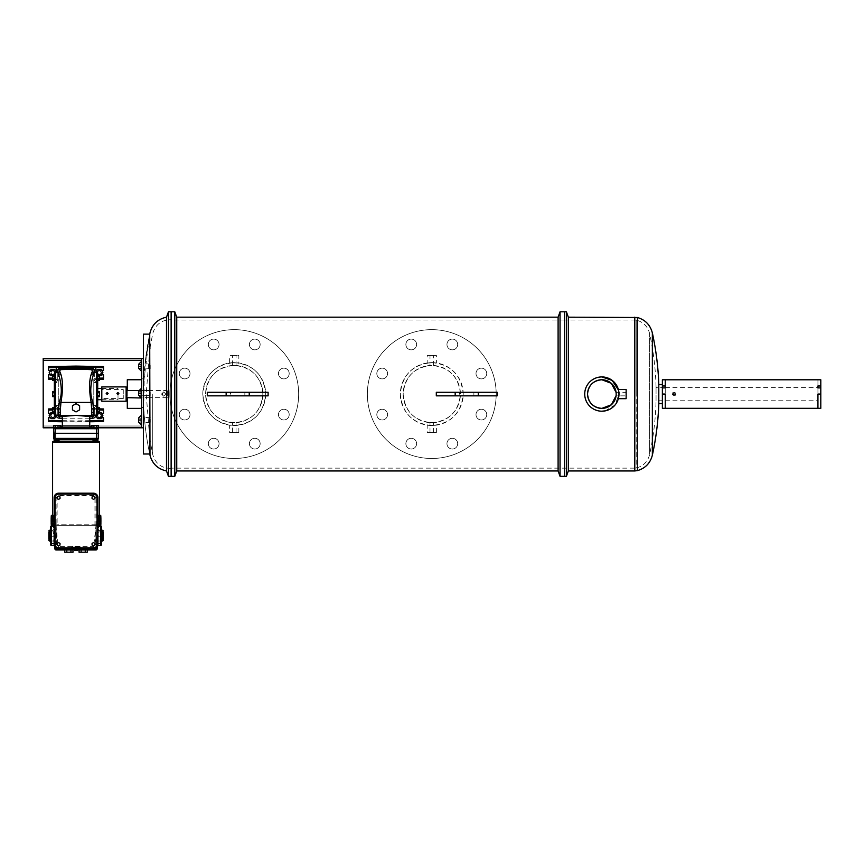 <?xml version="1.0" encoding="UTF-8"?>
<svg xmlns="http://www.w3.org/2000/svg" width="864" height="864" viewBox="0 0 864 864"><rect width="100%" height="100%" fill="white"/><g stroke="black" fill="none" stroke-linecap="round" stroke-linejoin="round"><path stroke-width="0.65" stroke-dasharray="4.32 3.24" d="M171.126 319.993L171.126 394.06L171.126 319.993L564.602 319.993L564.602 468.137L564.602 311.807L564.602 394.06L564.602 319.993L564.602 394.06L564.602 319.993L634.792 319.993L634.792 394.06L634.792 319.993L636.725 320.231L636.725 394.06L636.725 320.231C643.529 322.229 647.816 326.657 649.598 333.515L649.598 394.06L649.598 333.515C653.465 351.259 655.625 369.209 656.057 387.364L656.057 394.06L656.057 387.364L662.375 387.364L662.375 403.585M626.141 389.459L626.141 395.852L616.054 395.852L616.172 394.06C616.043 391.759 616.043 391.759 616.172 394.06C616.043 391.759 616.043 391.759 616.172 394.06L616.162 393.466M616.14 393.131L616.054 392.278L626.141 392.278L626.141 398.671M564.602 394.06L564.602 476.323L564.602 394.06M566.395 311.807L566.395 476.323M568.339 317.174L568.339 470.956M605.2 410.864L615.092 404.935L618.991 394.06L618.797 391.5M601.852 376.931C591.44 377.946 585.738 383.659 584.723 394.06C585.738 404.471 591.44 410.184 601.852 411.199M658.8 384.545L658.8 403.585M662.375 384.545L662.375 400.766L656.057 400.766L656.057 394.06L656.057 400.766C655.625 418.921 653.465 436.871 649.598 454.604L649.598 394.06L649.598 454.604C647.816 461.473 643.529 465.901 636.725 467.899L636.725 394.06L636.725 467.899L634.792 468.137L634.792 394.06L634.792 470.956M618.678 390.841L618.559 390.236M618.894 395.852L618.354 389.459M626.141 395.852L626.141 392.278M616.172 394.06C616.043 396.371 616.043 396.371 616.172 394.06C616.043 396.371 616.043 396.371 616.172 394.06L616.162 394.384M817.938 379.793L817.938 394.06L817.938 379.793L820.8 379.793L820.8 408.326L817.938 408.326L817.938 394.06L820.8 394.06M665.248 379.793L665.248 394.06L665.248 379.793L662.386 379.793L662.386 408.326L665.248 408.326L665.248 394.06L662.386 394.06M673.348 394.06L674.006 393.401L674.665 394.06L674.006 394.729A0.659 0.659 0 0 1 673.348 394.06A0.659 0.659 0 0 1 674.006 393.401A0.659 0.659 0 0 1 674.665 394.06A0.659 0.659 0 0 1 674.006 394.729L673.348 394.06M675.799 394.06L674.006 395.852L672.214 394.06L674.006 392.278A1.793 1.793 0 0 1 675.799 394.06A1.793 1.793 0 0 1 674.006 395.852A1.793 1.793 0 0 1 672.214 394.06A1.793 1.793 0 0 1 674.006 392.278L675.799 394.06M817.938 394.06L817.938 408.326M665.248 394.06L665.248 408.326M405.875 443.653A5.368 5.368 0 0 1 411.242 438.286A5.368 5.368 0 0 1 416.61 443.653A5.368 5.368 0 0 1 411.242 449.021A5.368 5.368 0 0 1 405.875 443.653A5.368 5.368 0 0 1 411.242 438.286A5.368 5.368 0 0 1 416.61 443.653A5.368 5.368 0 0 1 411.242 449.021A5.368 5.368 0 0 1 405.875 443.653M376.823 414.601A5.368 5.368 0 0 1 382.19 409.234A5.368 5.368 0 0 1 387.558 414.601A5.368 5.368 0 0 1 382.19 419.969A5.368 5.368 0 0 1 376.823 414.601A5.368 5.368 0 0 1 382.19 409.234A5.368 5.368 0 0 1 387.558 414.601A5.368 5.368 0 0 1 382.19 419.969A5.368 5.368 0 0 1 376.823 414.601M376.823 373.518A5.368 5.368 0 0 1 382.19 368.15A5.368 5.368 0 0 1 387.558 373.518A5.368 5.368 0 0 1 382.19 378.886A5.368 5.368 0 0 1 376.823 373.518A5.368 5.368 0 0 1 382.19 368.15A5.368 5.368 0 0 1 387.558 373.518A5.368 5.368 0 0 1 382.19 378.886A5.368 5.368 0 0 1 376.823 373.518M446.958 344.477A5.368 5.368 0 0 1 452.326 339.098A5.368 5.368 0 0 1 457.693 344.477A5.368 5.368 0 0 1 452.326 349.844A5.368 5.368 0 0 1 446.958 344.477A5.368 5.368 0 0 1 452.326 339.098A5.368 5.368 0 0 1 457.693 344.477A5.368 5.368 0 0 1 452.326 349.844A5.368 5.368 0 0 1 446.958 344.477M476.01 373.518A5.368 5.368 0 0 1 481.378 368.15A5.368 5.368 0 0 1 486.745 373.518A5.368 5.368 0 0 1 481.378 378.886A5.368 5.368 0 0 1 476.01 373.518A5.368 5.368 0 0 1 481.378 368.15A5.368 5.368 0 0 1 486.745 373.518A5.368 5.368 0 0 1 481.378 378.886A5.368 5.368 0 0 1 476.01 373.518M476.01 414.601A5.368 5.368 0 0 1 481.378 409.234A5.368 5.368 0 0 1 486.745 414.601A5.368 5.368 0 0 1 481.378 419.969A5.368 5.368 0 0 1 476.01 414.601A5.368 5.368 0 0 1 481.378 409.234A5.368 5.368 0 0 1 486.745 414.601A5.368 5.368 0 0 1 481.378 419.969A5.368 5.368 0 0 1 476.01 414.601M405.875 344.477A5.368 5.368 0 0 1 411.242 339.098A5.368 5.368 0 0 1 416.61 344.477A5.368 5.368 0 0 1 411.242 349.844A5.368 5.368 0 0 1 405.875 344.477A5.368 5.368 0 0 1 411.242 339.098A5.368 5.368 0 0 1 416.61 344.477A5.368 5.368 0 0 1 411.242 349.844A5.368 5.368 0 0 1 405.875 344.477M446.958 443.653A5.368 5.368 0 0 1 452.326 438.286A5.368 5.368 0 0 1 457.693 443.653A5.368 5.368 0 0 1 452.326 449.021A5.368 5.368 0 0 1 446.958 443.653A5.368 5.368 0 0 1 452.326 438.286A5.368 5.368 0 0 1 457.693 443.653A5.368 5.368 0 0 1 452.326 449.021A5.368 5.368 0 0 1 446.958 443.653M496.195 394.06A64.411 64.411 0 0 1 431.784 458.482A64.411 64.411 0 0 1 367.362 394.06A64.411 64.411 0 0 1 431.784 329.648A64.411 64.411 0 0 1 496.195 394.06A64.411 64.411 0 0 1 431.784 458.482A64.411 64.411 0 0 1 367.362 394.06A64.411 64.411 0 0 1 431.784 329.648A64.411 64.411 0 0 1 496.195 394.06M208.332 443.653A5.368 5.368 0 0 1 213.7 438.286A5.368 5.368 0 0 1 219.067 443.653A5.368 5.368 0 0 1 213.7 449.021A5.368 5.368 0 0 1 208.332 443.653A5.368 5.368 0 0 1 213.7 438.286A5.368 5.368 0 0 1 219.067 443.653A5.368 5.368 0 0 1 213.7 449.021A5.368 5.368 0 0 1 208.332 443.653M179.28 414.601A5.368 5.368 0 0 1 184.648 409.234A5.368 5.368 0 0 1 190.015 414.601A5.368 5.368 0 0 1 184.648 419.969A5.368 5.368 0 0 1 179.28 414.601A5.368 5.368 0 0 1 184.648 409.234A5.368 5.368 0 0 1 190.015 414.601A5.368 5.368 0 0 1 184.648 419.969A5.368 5.368 0 0 1 179.28 414.601M179.28 373.518A5.368 5.368 0 0 1 184.648 368.15A5.368 5.368 0 0 1 190.015 373.518A5.368 5.368 0 0 1 184.648 378.886A5.368 5.368 0 0 1 179.28 373.518A5.368 5.368 0 0 1 184.648 368.15A5.368 5.368 0 0 1 190.015 373.518A5.368 5.368 0 0 1 184.648 378.886A5.368 5.368 0 0 1 179.28 373.518M249.415 344.477A5.368 5.368 0 0 1 254.783 339.098A5.368 5.368 0 0 1 260.15 344.477A5.368 5.368 0 0 1 254.783 349.844A5.368 5.368 0 0 1 249.415 344.477A5.368 5.368 0 0 1 254.783 339.098A5.368 5.368 0 0 1 260.15 344.477A5.368 5.368 0 0 1 254.783 349.844A5.368 5.368 0 0 1 249.415 344.477M278.467 373.518A5.368 5.368 0 0 1 283.835 368.15A5.368 5.368 0 0 1 289.202 373.518A5.368 5.368 0 0 1 283.835 378.886A5.368 5.368 0 0 1 278.467 373.518A5.368 5.368 0 0 1 283.835 368.15A5.368 5.368 0 0 1 289.202 373.518A5.368 5.368 0 0 1 283.835 378.886A5.368 5.368 0 0 1 278.467 373.518M278.467 414.601A5.368 5.368 0 0 1 283.835 409.234A5.368 5.368 0 0 1 289.202 414.601A5.368 5.368 0 0 1 283.835 419.969A5.368 5.368 0 0 1 278.467 414.601A5.368 5.368 0 0 1 283.835 409.234A5.368 5.368 0 0 1 289.202 414.601A5.368 5.368 0 0 1 283.835 419.969A5.368 5.368 0 0 1 278.467 414.601M208.332 344.477A5.368 5.368 0 0 1 213.7 339.098A5.368 5.368 0 0 1 219.067 344.477A5.368 5.368 0 0 1 213.7 349.844A5.368 5.368 0 0 1 208.332 344.477A5.368 5.368 0 0 1 213.7 339.098A5.368 5.368 0 0 1 219.067 344.477A5.368 5.368 0 0 1 213.7 349.844A5.368 5.368 0 0 1 208.332 344.477M249.415 443.653A5.368 5.368 0 0 1 254.783 438.286A5.368 5.368 0 0 1 260.15 443.653A5.368 5.368 0 0 1 254.783 449.021A5.368 5.368 0 0 1 249.415 443.653A5.368 5.368 0 0 1 254.783 438.286A5.368 5.368 0 0 1 260.15 443.653A5.368 5.368 0 0 1 254.783 449.021A5.368 5.368 0 0 1 249.415 443.653M298.663 394.06A64.411 64.411 0 0 1 234.241 458.482A64.411 64.411 0 0 1 169.83 394.06A64.411 64.411 0 0 1 234.241 329.648A64.411 64.411 0 0 1 298.663 394.06A64.411 64.411 0 0 1 234.241 458.482A64.411 64.411 0 0 1 169.83 394.06A64.411 64.411 0 0 1 234.241 329.648A64.411 64.411 0 0 1 298.663 394.06M459.562 395.852L473.882 395.852L459.562 395.852L459.562 392.278L473.882 392.278L459.562 392.278M473.882 395.852L473.882 392.278M230.537 395.852L244.847 395.852L230.537 395.852L230.537 392.278L244.847 392.278L230.537 392.278M244.847 395.852L244.847 392.278M429.991 432.67L433.566 432.67L429.991 432.67L429.991 422.636L433.566 422.636L429.991 422.636M433.566 432.67L433.566 422.636M429.991 365.494L431.784 365.44C414.385 367.103 404.838 376.65 403.153 394.06C404.827 411.469 414.374 421.016 431.784 422.69C449.161 421.038 458.708 411.491 460.415 394.06C458.73 376.661 449.183 367.114 431.784 365.44L429.991 365.494L429.991 355.46L433.566 355.46L429.991 355.46M433.566 365.494L433.566 355.46M232.459 432.67L236.034 432.67L232.459 432.67L232.459 422.636L236.034 422.636L232.459 422.636M236.034 432.67L236.034 422.636M232.459 365.494L236.034 365.494L232.459 365.494L232.459 355.46L236.034 355.46L232.459 355.46M236.034 365.494L236.034 355.46M262.872 394.06C261.198 376.661 251.651 367.114 234.252 365.44C216.842 367.103 207.306 376.65 205.621 394.06A28.631 28.631 0 0 0 234.241 422.69A28.631 28.631 0 0 0 262.872 394.06A28.631 28.631 0 0 0 234.241 365.44A28.631 28.631 0 0 0 205.621 394.06C207.295 411.48 216.842 421.027 234.263 422.69C251.64 421.027 261.176 411.48 262.872 394.06M431.784 365.44A28.631 28.631 0 0 0 403.153 394.06A28.631 28.631 0 0 0 431.784 422.69A28.631 28.631 0 0 0 460.415 394.06A28.631 28.631 0 0 0 431.784 365.44M427.172 432.67L436.385 432.67L427.172 432.67L427.172 425.174L431.784 425.509L427.172 425.174M436.385 432.67L436.385 425.174L431.784 425.509C450.9 423.673 461.376 413.197 463.223 394.06C461.365 374.922 450.878 364.435 431.784 362.621L436.385 362.956L436.385 355.46L427.172 355.46L436.385 355.46M427.172 362.956L431.784 362.621L427.172 362.956L427.172 355.46M229.64 432.67L238.853 432.67L229.64 432.67L229.64 425.174L238.853 425.174L229.64 425.174M238.853 432.67L238.853 425.174M238.853 362.956L229.64 362.956L238.853 362.956L238.853 355.46L229.64 355.46L238.853 355.46M229.64 362.956L229.64 355.46M558.101 317.174L558.101 470.956M560.045 311.807L560.045 476.323M174.787 311.807L174.787 476.323M171.126 394.06L171.126 476.323L171.126 394.06M176.742 317.174L176.742 470.956M436.309 395.852L497.135 395.852M207.284 395.852L268.11 395.852M202.802 394.06C204.649 413.197 215.136 423.684 234.241 425.509C253.357 423.684 263.844 413.197 265.691 394.06A31.45 31.45 0 0 1 234.241 425.509A31.45 31.45 0 0 1 202.802 394.06A31.45 31.45 0 0 1 234.241 362.621A31.45 31.45 0 0 1 265.691 394.06C263.822 374.933 253.357 364.446 234.263 362.621C215.114 364.457 204.628 374.944 202.802 394.06M436.385 362.956L431.784 362.621C412.646 364.468 402.16 374.954 400.334 394.06C402.192 413.208 412.679 423.684 431.784 425.509L436.385 425.174M431.784 362.621A31.45 31.45 0 0 1 463.223 394.06A31.45 31.45 0 0 1 431.784 425.509A31.45 31.45 0 0 1 400.334 394.06A31.45 31.45 0 0 1 431.784 362.621M207.284 392.278L268.11 392.278M436.309 392.278L497.135 392.278M149.99 332.921L149.742 438.685M149.99 394.06L149.99 455.209M166.493 317.174L166.493 470.956M168.448 311.807L168.448 476.323M149.742 349.434L149.72 394.06M143.402 454L143.402 334.12M107.168 392.71L106.196 393.671L107.168 394.654L108.14 393.671L107.168 392.71M117.904 392.71L116.932 393.671L117.904 394.654L118.876 393.444M163.642 391.943L161.784 393.757L163.642 395.658L165.499 393.757L163.642 391.943M163.642 396.176L161.784 394.373L163.642 392.472L165.499 394.373L163.642 396.176M167.648 391.208L167.648 396.922L167.648 391.208M167.648 396.922L166.936 397.645L166.936 390.485L166.936 397.645L149.99 397.645M126.857 397.634L126.857 390.485L126.857 397.634M101.801 389.567L101.801 398.574L101.801 389.556L123.271 389.556L123.271 398.574L123.271 389.567M101.801 386.932L101.801 401.198M126.133 386.932L126.133 401.198M126.857 400.486L126.857 387.644M43.2 426.017L141.61 426.017L43.2 426.017L43.2 427.81L141.61 427.81L141.61 426.017L141.61 427.81L43.2 427.81L143.402 427.81L143.402 358.528L143.402 427.81M101.596 417.755L99.295 417.755A2.214 2.214 0 0 1 97.081 415.53A2.214 2.214 0 0 1 99.295 413.316A2.214 2.214 0 0 0 97.081 415.53A2.214 2.214 0 0 0 99.295 417.755A2.214 2.214 0 0 0 101.52 415.53A2.214 2.214 0 0 0 99.295 413.316A2.214 2.214 0 0 0 97.081 415.53A2.214 2.214 0 0 0 99.295 417.755A2.214 2.214 0 0 0 101.52 415.53A2.214 2.214 0 0 0 99.295 413.316L103.518 413.316L103.518 408.953L96.455 408.823A2.722 2.722 0 0 1 93.787 406.112L93.787 382.018A2.722 2.722 0 0 1 96.455 379.296L103.518 379.177L103.518 374.814L99.295 374.814A2.214 2.214 0 0 1 97.081 372.589A2.214 2.214 0 0 1 99.295 370.375A2.214 2.214 0 0 0 97.081 372.589A2.214 2.214 0 0 0 99.295 374.814A2.214 2.214 0 0 0 101.52 372.589A2.214 2.214 0 0 0 99.295 370.375A2.214 2.214 0 0 0 97.081 372.589A2.214 2.214 0 0 0 99.295 374.814A2.214 2.214 0 0 0 101.52 372.589A2.214 2.214 0 0 0 99.295 370.375L103.518 370.375L103.518 366.584L76.032 366.098L48.557 366.584L48.557 370.375L52.78 370.375A2.214 2.214 0 0 0 50.555 372.589A2.214 2.214 0 0 0 52.78 374.814A2.214 2.214 0 0 0 54.994 372.589A2.214 2.214 0 0 0 52.78 370.375A2.214 2.214 0 0 0 50.555 372.589A2.214 2.214 0 0 0 52.78 374.814A2.214 2.214 0 0 0 54.994 372.589A2.214 2.214 0 0 0 52.78 370.375L50.479 370.375M50.479 417.755L52.78 417.755A2.214 2.214 0 0 0 54.994 415.53A2.214 2.214 0 0 0 52.78 413.316A2.214 2.214 0 0 0 50.555 415.53A2.214 2.214 0 0 0 52.78 417.755A2.214 2.214 0 0 0 54.994 415.53A2.214 2.214 0 0 0 52.78 413.316A2.214 2.214 0 0 0 50.555 415.53A2.214 2.214 0 0 0 52.78 417.755A2.214 2.214 0 0 0 54.994 415.53A2.214 2.214 0 0 0 52.78 413.316L50.479 413.316M43.2 427.81L43.2 360.32L141.61 360.32L141.61 379.75L127.3 379.75L127.3 408.38L141.61 408.38L141.61 427.81L141.61 408.38M143.402 358.528L43.2 358.528L43.2 360.32L141.61 360.32L141.61 379.75M53.698 427.81L98.366 427.81M127.3 390.485L127.3 397.645M143.402 393.174L143.402 378.853L143.402 393.174M141.61 393.174L141.61 378.853L141.61 393.174M143.402 366.325L143.402 369.014L143.402 366.325M141.61 366.325L141.61 369.014L141.61 366.325M143.402 420.012L143.402 417.323L143.402 420.012M141.61 420.012L141.61 417.323L141.61 420.012M43.2 360.32L141.61 360.32L141.61 427.81M141.61 358.528L141.61 360.32M58.979 495.742L93.085 495.742L94.943 497.718L94.943 525.712L57.132 525.712L57.132 497.718L58.979 495.742L58.568 495.18L56.117 497.718L54.994 497.718A3.575 3.575 0 0 1 58.568 494.132L93.496 494.132L58.568 494.132A3.575 3.575 0 0 0 54.994 497.718L54.994 544.234L54.994 497.718M57.143 498.539L58.568 499.37L60.005 498.539L60.005 496.886L58.568 496.055L57.143 496.886L57.143 498.539M57.143 545.065L58.568 545.886L60.005 545.065L60.005 543.413L58.568 542.581L57.143 543.413L57.143 545.065M94.932 498.539L93.496 499.37L92.07 498.539L92.07 496.886L93.496 496.055L94.932 496.886L94.932 498.539M94.932 545.065L93.496 545.886L92.07 545.065L92.07 543.413L93.496 542.581L94.932 543.413L94.932 545.065M57.132 497.718L56.117 497.718L56.182 544.234L58.374 546.62L56.765 544.234L56.182 525.712M55.199 525.647L55.296 515.365L55.393 525.647L55.296 526.381L55.199 525.647L54.14 525.647M58.568 548.748L93.496 548.748A4.439 4.439 0 0 0 97.934 544.309L97.934 497.642A4.439 4.439 0 0 0 93.496 493.204L58.568 493.204A4.439 4.439 0 0 0 54.14 497.642L54.14 544.309A4.439 4.439 0 0 0 58.568 548.748M93.496 547.808L58.568 547.808A3.575 3.575 0 0 1 54.994 544.234A3.575 3.575 0 0 0 58.568 547.808L93.496 547.808A3.575 3.575 0 0 0 97.081 544.234L97.081 497.718A3.575 3.575 0 0 0 93.496 494.132A3.575 3.575 0 0 1 97.081 497.718L97.081 544.234A3.575 3.575 0 0 1 93.496 547.808L93.496 546.631L58.374 546.62M94.943 525.712L95.958 525.712L93.701 546.62L95.893 544.234L97.081 544.234M95.72 525.712L56.354 525.712M56.765 532.008L57.942 545.94M56.117 525.712L57.132 525.712M54.14 524.416L55.166 524.416M54.14 523.627L55.123 523.627M54.14 522.169L55.123 522.169M54.14 520.873L55.102 520.873M54.14 519.577L55.123 519.577M54.14 518.119L55.123 518.119M54.14 517.331L55.166 517.331M54.14 516.1L55.199 516.1M54.14 516.035L55.253 516.035M54.14 515.365L55.296 515.365M51.354 515.365L51.397 516.035L55.339 516.035M51.397 516.035L55.393 516.1M51.451 516.1L51.473 517.331L55.415 517.331M51.473 517.331L51.516 518.119L55.458 518.119M51.516 518.119L51.516 519.577L55.458 519.577M51.516 519.577L51.538 520.873L55.48 520.873M51.538 520.873L51.516 522.169L55.458 522.169M51.516 522.169L51.516 523.627L55.458 523.627M51.516 523.627L51.473 524.416L55.415 524.416M51.473 524.416L51.451 525.647L55.393 525.647M51.451 525.647L55.339 525.712M54.14 526.381L55.296 526.381M51.397 525.712L51.354 526.381M54.14 525.712L55.253 525.712M96.876 525.647L96.779 515.365L96.682 525.647L96.779 526.381L96.876 525.647L97.934 525.647M95.958 525.712L95.958 497.718L93.496 495.18L93.085 495.742M97.934 524.416L96.908 524.416M97.934 523.627L96.952 523.627M97.934 522.169L96.952 522.169M97.934 520.873L96.973 520.873M97.934 519.577L96.952 519.577M97.934 518.119L96.952 518.119M97.934 517.331L96.908 517.331M97.934 516.1L96.876 516.1M97.934 516.035L96.822 516.035M97.934 515.365L96.779 515.365M100.721 515.365L100.678 516.035L96.736 516.035M100.678 516.035L96.682 516.1M100.624 516.1L100.602 517.331L96.66 517.331M100.602 517.331L100.559 518.119L96.617 518.119M100.559 518.119L100.559 519.577L96.617 519.577M100.559 519.577L100.526 520.873L96.584 520.873M100.526 520.873L100.559 522.169L96.617 522.169M100.559 522.169L100.559 523.627L96.617 523.627M100.559 523.627L100.602 524.416L96.66 524.416M100.602 524.416L100.624 525.647L96.682 525.647M100.624 525.647L96.736 525.712M100.678 525.712L100.721 526.381M97.934 526.381L96.779 526.381M97.934 525.712L96.822 525.712M97.708 392.396L97.708 395.734M101.801 399.708L118.001 399.708L118.001 392.483M118.001 394.416L118.001 399.708M101.801 388.422L118.001 388.422M54.184 438.415L53.687 438.394A1.123 1.123 0 0 0 54.821 439.484L54.983 439.484A1.123 0.799 -90 0 1 54.184 438.415L55.382 438.394L55.382 439.484L97.254 439.484L81.043 439.484L96.692 439.484L96.714 427.648L97.978 427.885L97.276 427.648L98.399 428.738L94.91 428.738L94.975 427.648L94.77 428.738L92.815 427.648L59.26 427.648L57.305 428.738L94.77 428.738M97.891 438.415A1.123 0.799 -90 0 1 97.092 439.484L97.254 439.484A1.123 1.123 0 0 0 98.388 438.394L71.032 438.394L71.032 439.484M52.585 515.365L52.585 524.772A1.123 1.123 0 0 0 53.082 525.712L98.993 525.712A1.123 1.123 0 0 0 99.49 524.772L52.585 524.772L99.49 524.772L99.49 515.365M97.567 546.08L96.055 543.704L97.114 526.295L97.772 543.218L97.88 532.958L98.993 525.712L53.082 525.712L54.572 538.24L54.184 541.555L54.194 532.958L53.363 529.686L52.801 530.291L54.032 538.024L53.644 533.25L54.194 532.958M54.508 546.08L56.02 543.704L54.961 526.295L55.015 536.252L54.302 543.218L53.622 541.026L54.032 538.024L54.572 538.24M96.25 549.936L81.475 549.936L81.778 548.888L80.352 548.888L80.298 548.176L70.351 548.176L71.777 548.176L72.9 547.128L71.723 548.888L71.777 548.176L80.298 548.176L79.175 547.128L72.9 547.128A1.123 1.123 0 0 0 71.777 548.176A1.123 1.123 0 0 1 72.9 547.128L79.175 547.128L79.348 546.07L81.724 548.176L80.298 548.176A1.123 1.123 0 0 0 79.175 547.128L72.9 547.128L79.175 547.128L80.298 548.176L81.724 548.176L81.778 548.888L79.348 546.07L79.175 547.128A1.123 1.123 0 0 1 80.298 548.176L80.352 548.888A1.123 1.123 0 0 0 81.475 549.936A1.123 1.123 0 0 1 80.352 548.888L80.298 548.176L80.352 548.888A1.123 1.123 0 0 0 81.475 549.936L81.302 549.936M70.351 548.176L72.727 546.07L72.9 547.128L72.727 546.07L70.351 548.176M97.502 538.24L97.88 541.555L98.453 541.026L98.042 538.024L97.502 538.24L98.712 529.686L99.274 530.291L98.042 538.024L98.431 533.25L97.88 532.958M48.827 532.094L50.512 532.094L48.827 532.094L48.827 539.233L48.827 532.094L48.827 539.233L50.512 539.233L50.512 532.094L50.512 539.233L48.827 539.233M103.248 532.094L101.552 532.094L103.248 532.094L103.248 539.233L103.248 532.094L103.248 539.233L101.552 539.233L101.552 532.094L101.552 539.233L103.248 539.233M77.209 549.374L74.866 549.374L77.209 549.374L74.866 549.374L77.209 549.374L77.209 550.508L74.866 550.508L74.866 549.374M97.708 373.626L97.708 380.376M97.708 388.422L97.708 399.708L97.708 388.422M97.708 412.538L97.708 414.504M98.442 427.648L98.399 428.738A1.123 1.123 0 0 0 97.837 427.799M96.628 439.484L96.628 440.608L93.031 440.608L93.053 439.484L96.617 439.484L93.031 439.484L96.628 439.484L93.053 439.484M93.701 372.503L94.327 380.268L96.023 382.601L96.023 378.205A3.845 3.845 0 0 0 93.787 379.296L93.787 382.018A2.722 2.722 0 0 1 96.455 379.296L99.403 379.253M99.403 408.877L96.455 408.823A2.722 2.722 0 0 1 93.787 406.112L93.787 408.834A3.845 3.845 0 0 0 96.023 409.925L96.023 405.518L94.327 407.851L93.409 414.86A1.696 1.631 180 0 0 91.876 415.822L91.724 409.838M96.023 405.518L93.787 405.518L93.787 382.601L96.023 382.601M54.95 427.648L53.665 428.738L55.361 428.738L54.95 427.648A1.123 0.799 -90 0 0 54.162 428.717M53.633 427.648L53.665 428.738A1.123 1.123 0 0 1 54.238 427.799M91.411 427.648L60.653 427.648L91.411 427.648A1.696 1.696 0 0 1 91.206 427.637L97.276 427.648M60.653 427.648A1.696 1.696 0 0 0 60.869 427.637L59.26 427.648M59.044 439.484L55.447 439.484L59.022 439.484L59.022 440.608L55.447 440.608L55.447 439.484M62.348 416.491L63.353 416.491M60.35 409.838L60.199 415.822A1.696 1.631 0 0 0 58.666 414.86L58.871 415.627M91.206 425.39L96.638 425.39L96.638 427.648L92.815 427.648M60.869 425.39L55.436 425.39L55.436 427.648L54.799 427.648M59.465 427.648L60.869 427.648M92.61 427.648L91.206 427.648M54.356 392.396L54.356 395.734M54.356 373.626L54.356 375.592M54.356 380.376L54.356 377.255M54.356 407.754L54.356 410.875M54.356 412.538L54.356 414.504M54.356 391.489L54.356 396.641M60.059 369.857A1.696 1.696 0 0 1 60.059 369.846L60.102 374.522L58.417 376.585L57.748 376.585L57.748 372.503M57.748 369.824A1.696 1.696 0 0 1 59.411 368.15A1.696 1.696 0 0 0 57.748 369.824L57.748 380.268L56.052 382.601L58.288 382.601L58.288 379.296L58.288 382.018A2.722 2.722 0 0 0 55.62 379.296L52.672 379.253M56.052 382.601L56.052 378.205A3.845 3.845 0 0 1 58.288 379.296M52.672 408.877L55.62 408.823A2.722 2.722 0 0 0 58.288 406.112L58.288 408.834A3.845 3.845 0 0 1 56.052 409.925L56.052 414.806L57.748 414.806A1.696 1.696 0 0 0 59.432 416.491A1.696 1.696 0 0 1 57.748 414.806L57.748 407.851L57.748 414.806A1.696 1.696 0 0 0 57.953 415.627M60.35 413.586L58.666 411.545L58.666 414.86M57.748 411.545L58.666 411.545M60.912 416.491L61.474 416.491A1.123 1.123 0 0 1 60.35 415.368A1.123 1.123 0 0 0 61.474 416.491M62.348 420.66L76.032 420.898L76.032 422.032L48.557 421.546L48.557 417.755L52.78 417.755A2.214 2.214 0 0 0 54.994 415.53A2.214 2.214 0 0 0 52.78 413.316L48.557 413.316L48.557 408.953L55.62 408.823A2.722 2.722 0 0 0 58.288 406.112L58.288 382.018A2.722 2.722 0 0 0 55.62 379.296L48.557 379.177L48.557 374.814L52.78 374.814A2.214 2.214 0 0 0 54.994 372.589A2.214 2.214 0 0 0 52.78 370.375A2.214 2.214 0 0 1 54.994 372.589A2.214 2.214 0 0 1 52.78 374.814L50.479 374.814M62.348 421.783L103.518 421.546L103.518 417.755L99.295 417.755A2.214 2.214 0 0 1 97.081 415.53A2.214 2.214 0 0 1 99.295 413.316L101.596 413.316M58.288 382.601L58.288 408.834M58.288 406.112A2.722 2.722 0 0 1 55.62 408.823L55.631 409.957A3.845 3.845 0 0 0 56.052 409.925L56.052 405.518L58.288 405.518M90.331 368.15L61.744 368.15M57.748 380.268L57.748 376.585M91.163 416.491L90.59 416.491A1.123 1.123 0 0 0 91.724 415.368A1.123 1.123 0 0 1 90.59 416.491A1.123 1.123 0 0 0 91.724 415.368M90.85 416.491L90.85 416.491A1.123 1.123 90 0 0 91.876 415.822M72.457 405.734L76.032 403.672L79.618 405.734L79.618 409.871L76.032 411.934L72.457 409.871L72.457 405.734M92.016 369.857A1.696 1.696 0 0 0 92.016 369.846L91.973 374.522L93.658 376.585M58.374 372.503L58.417 376.585M56.052 405.518L57.748 407.851M52.672 375.214L52.672 376.51L54.551 376.51M52.672 376.51L52.672 379.08L54.356 379.08M52.672 379.08L52.672 380.376M52.672 407.754L52.672 409.05L54.356 409.05M52.672 409.05L52.672 411.62L54.551 411.62M52.672 411.62L52.672 412.916M52.672 391.489L52.672 392.774L54.356 392.774M52.672 392.774L52.672 395.356L54.356 395.356M52.672 395.356L52.672 396.641M53.514 433.285L55.199 433.285L55.361 428.738L57.164 428.738L57.1 427.648L57.305 428.738M71.032 438.394L55.382 438.394L55.199 433.285L98.561 433.285M59.054 425.39L59.054 427.648M55.436 425.39L53.633 425.39M57.37 427.648L57.24 425.39L54.097 425.39L54.097 427.885L54.097 425.39L57.24 425.39L57.1 427.648M60.372 425.39L60.372 427.648L60.372 425.39M57.164 428.738L55.361 427.648M97.708 391.489L97.708 396.641M97.708 407.754L97.708 410.875M97.708 377.255L97.708 375.592M94.327 372.503L94.327 376.585M93.787 382.601L93.787 379.296M94.327 411.545L94.327 414.806A1.696 1.696 0 0 1 94.122 415.627M94.327 407.851L94.327 414.806L96.023 414.806L96.023 409.925A3.845 3.845 0 0 0 96.444 409.957L99.403 410.011M91.724 413.586L93.409 411.545M101.596 374.814L99.295 374.814A2.214 2.214 0 0 1 97.081 372.589A2.214 2.214 0 0 1 99.295 370.375L101.596 370.375M93.787 408.834L93.787 405.518M76.032 422.032L89.726 421.783M94.327 369.824A1.696 1.696 0 0 0 92.664 368.15A1.696 1.696 0 0 1 94.327 369.824L94.327 380.268M99.403 375.214L99.403 376.51L97.524 376.51M99.403 376.51L99.403 379.08L97.708 379.08M99.403 379.08L99.403 380.376M99.403 407.754L99.403 409.05L97.708 409.05M99.403 409.05L99.403 411.62L97.524 411.62M99.403 411.62L99.403 412.916M99.403 391.489L99.403 392.774L97.708 392.774M99.403 392.774L99.403 395.356L97.708 395.356M99.403 395.356L99.403 396.641M93.01 425.39L93.01 427.648M96.638 425.39L98.442 425.39M94.705 427.648L94.835 425.39L97.978 425.39L97.978 427.885L97.978 425.39L94.835 425.39L94.975 427.648M91.703 425.39L91.703 427.648L91.703 425.39M94.91 428.738L96.714 427.648M92.642 416.491A1.696 1.696 0 0 0 94.327 414.806A1.696 1.696 0 0 1 92.642 416.491M54.821 439.484A1.123 1.123 0 0 1 53.687 438.394A1.123 1.123 0 0 0 54.821 439.484L54.238 439.484M97.837 439.484L97.254 439.484A1.123 1.123 0 0 0 98.388 438.394A1.123 1.123 0 0 1 97.254 439.484M97.837 441.18L54.238 441.18M74.866 550.508L77.209 550.508L74.866 550.508M73.192 548.748L73.192 547.128L73.192 549.374L78.883 549.374L73.192 549.374L77.458 549.374L77.458 547.128L78.883 547.128L73.192 547.128L78.883 547.128L73.192 547.128L77.458 547.128L77.458 548.748M87.329 552.193L79.067 552.193M64.746 552.193L73.008 552.193M78.883 548.748L78.883 547.128L78.883 549.374L77.458 549.374M74.617 549.374L74.617 548.748M70.945 552.193L70.945 549.925L64.746 549.936L72.598 549.936M66.809 552.193L66.809 549.936M77.209 549.936L74.866 549.936L77.209 549.936M80.352 548.888A1.123 1.123 0 0 0 81.475 549.936A1.123 1.123 0 0 1 80.352 548.888L71.723 548.888L71.777 548.176L71.723 548.888A1.123 1.123 0 0 1 70.6 549.936A1.123 1.123 0 0 0 71.723 548.888A1.123 1.123 0 0 1 70.6 549.936L70.772 549.936M85.255 552.193L85.255 549.936L87.329 549.936L85.255 549.936M81.13 552.193L81.13 549.925L79.067 549.936L81.13 549.936M100.829 545.335L100.829 543.704L101.401 544.774M97.934 543.704L100.829 543.704L100.829 526.295L101.401 526.295L101.401 543.218L101.401 536.252L101.401 543.218L97.772 543.218L97.114 526.295L96.055 543.704L96.552 545.335L97.621 545.335M101.401 526.295L101.401 536.252L101.401 526.295M55.825 549.936L70.6 549.936L70.297 548.888L54.702 548.888M70.6 549.936A1.123 1.123 0 0 0 71.723 548.888A1.123 1.123 0 0 1 70.6 549.936A1.123 1.123 0 0 0 71.723 548.888L70.297 548.888M51.235 545.335L51.235 526.295L50.674 526.295L50.674 543.218L50.674 526.295L50.674 543.218L54.302 543.218L54.961 526.295L56.02 543.704L55.512 545.335L54.454 545.335M54.14 543.704L50.674 543.683L50.674 544.774M98.366 441.18L53.708 441.18M81.043 438.394L81.043 439.484M138.596 394.189L138.607 395.064M141.61 391.327L141.61 397.991L141.61 391.327M141.61 392.148L141.61 395.852L141.61 392.148M149.666 392.148L149.666 395.852L149.666 392.148M150.174 392.299L150.174 395.442L150.174 392.299M138.618 391.316L140.854 391.316L140.854 395.323L138.618 395.323L138.618 391.014L140.854 391.014L140.854 395.323L140.854 391.014L138.618 391.014L140.854 391.014L140.854 392.861L138.618 392.861L140.854 392.861L140.854 395.021L138.618 395.021L140.854 395.323L138.618 395.323M140.854 393.476L138.618 393.476L140.854 393.476M138.596 367.351L138.618 364.176L140.854 364.176L140.854 368.485L138.607 368.226M141.61 364.489L141.61 371.153L141.61 364.489M141.61 365.31L141.61 369.014L141.61 365.31M149.666 365.31L149.666 369.014L149.666 365.31M150.174 365.461L150.174 368.604L150.174 365.461M140.854 368.485L138.618 368.485M140.854 366.638L138.618 366.638M140.854 364.478L138.618 364.478M140.854 368.183L140.854 364.176M140.854 366.023L138.618 366.023M138.596 421.027L138.618 417.852L140.854 417.852L140.854 422.161L138.607 421.902M141.61 418.165L141.61 424.829L141.61 418.165M141.61 418.986L141.61 422.69L141.61 418.986M149.666 418.986L149.666 422.69L149.666 418.986M150.174 419.137L150.174 422.28L150.174 419.137M140.854 422.161L138.618 422.161M140.854 420.314L138.618 420.314M140.854 418.154L138.618 418.154M140.854 421.859L140.854 417.852M140.854 419.699L138.618 419.699M52.78 370.904A1.696 1.696 0 0 1 54.464 372.589A1.696 1.696 0 0 1 52.78 374.285A1.696 1.696 0 0 1 51.084 372.589A1.696 1.696 0 0 1 52.78 370.904A1.696 1.696 0 0 1 54.464 372.589A1.696 1.696 0 0 1 52.78 374.285A1.696 1.696 0 0 1 51.084 372.589A1.696 1.696 0 0 1 52.78 370.904M52.672 375.689L54.562 375.689L56.354 372.589L54.562 369.49L50.987 369.49L49.194 372.589L50.987 375.689L54.562 375.689L56.354 372.589L54.562 369.49L50.987 369.49L49.194 372.589L50.987 375.689L54.562 375.689L56.354 372.589L54.562 375.689L50.987 375.689L49.194 372.589L50.987 369.49L54.562 369.49L56.3 372.503M52.78 413.845A1.696 1.696 0 0 1 54.464 415.53A1.696 1.696 0 0 1 52.78 417.226A1.696 1.696 0 0 1 51.084 415.53A1.696 1.696 0 0 1 52.78 413.845A1.696 1.696 0 0 1 54.464 415.53A1.696 1.696 0 0 1 52.78 417.226A1.696 1.696 0 0 1 51.084 415.53A1.696 1.696 0 0 1 52.78 413.845M56.3 415.627L54.562 412.43L50.987 412.43L49.194 415.53L50.987 418.63L54.562 418.63L56.354 415.53L54.562 412.43L50.987 412.43L49.194 415.53L50.987 418.63L54.562 418.63L56.354 415.53L54.562 418.63L50.987 418.63L49.194 415.53L50.987 412.43L54.562 412.43L56.354 415.53L54.562 412.43L52.672 412.43M99.295 413.845A1.696 1.696 0 0 1 100.991 415.53A1.696 1.696 0 0 1 99.295 417.226A1.696 1.696 0 0 1 97.61 415.53A1.696 1.696 0 0 1 99.295 413.845A1.696 1.696 0 0 1 100.991 415.53A1.696 1.696 0 0 1 99.295 417.226A1.696 1.696 0 0 1 97.61 415.53A1.696 1.696 0 0 1 99.295 413.845M102.881 415.53L101.088 412.43L97.513 412.43L95.72 415.53L97.513 418.63L101.088 418.63L102.881 415.53L101.088 412.43L97.513 412.43L95.72 415.53L97.513 418.63L101.088 418.63L102.881 415.53L101.088 418.63L97.513 418.63L95.72 415.53L97.513 412.43L101.088 412.43L102.881 415.53M99.403 412.43L97.513 412.43L95.774 415.627M99.295 370.904A1.696 1.696 0 0 1 100.991 372.589A1.696 1.696 0 0 1 99.295 374.285A1.696 1.696 0 0 1 97.61 372.589A1.696 1.696 0 0 1 99.295 370.904A1.696 1.696 0 0 1 100.991 372.589A1.696 1.696 0 0 1 99.295 374.285A1.696 1.696 0 0 1 97.61 372.589A1.696 1.696 0 0 1 99.295 370.904M102.881 372.589L101.088 369.49L97.513 369.49L95.72 372.589L97.513 375.689L101.088 375.689L102.881 372.589L101.088 369.49L97.513 369.49L95.72 372.589L97.513 375.689L101.088 375.689L102.881 372.589L101.088 375.689L97.513 375.689L95.72 372.589L97.513 369.49L101.088 369.49L102.881 372.589M95.774 372.503L97.513 375.689L99.403 375.689M637.416 470.632L637.416 317.498M652.352 332.921L652.352 440.251M634.792 317.174L634.792 468.137L171.126 468.137M152.744 394.06L152.744 454.604L152.744 394.06M93.496 494.132L93.496 495.18L58.568 495.18L58.568 494.132M56.765 544.234L54.994 544.234M58.568 546.631L58.568 547.808M94.943 497.718L97.081 497.718M95.31 532.008L95.31 544.234L95.893 544.234L95.893 525.712M95.31 544.234L94.133 545.94M81.778 548.888L97.373 548.888M79.348 546.07L72.727 546.07L79.348 546.07M49.388 541.026L49.388 530.291M102.686 541.026L102.686 530.291M96.584 415.627L96.584 372.503M97.913 428.717A1.123 0.799 90 0 0 97.124 427.648M89.726 425.963L62.348 425.963M52.672 378.119L55.631 378.173A3.845 3.845 0 0 1 56.052 378.205L56.052 372.071M55.631 409.957L52.672 410.011M89.726 420.66L76.032 420.898M96.023 414.806A3.38 3.38 0 0 1 95.872 415.8M89.726 418.187L62.348 418.187M56.052 414.806A3.38 3.38 0 0 0 56.203 415.8M58.288 382.018A2.722 2.722 0 0 0 55.62 379.296L55.631 378.173M55.49 415.627L55.49 372.503M61.225 416.491A1.123 1.123 90 0 1 60.199 415.822M99.403 378.119L96.444 378.173A3.845 3.845 0 0 0 96.023 378.205L96.023 372.071M93.787 382.018A2.722 2.722 0 0 1 96.455 379.296L96.444 378.173M96.444 409.957L96.455 408.823A2.722 2.722 0 0 1 93.787 406.112M73.192 548.888L78.883 548.888M101.401 526.727L97.643 526.727L101.401 526.727M101.401 536.252L97.049 536.252L101.401 536.252M50.674 536.252L55.015 536.252L50.674 536.252M50.674 526.727L54.432 526.727L50.674 526.727M52.585 442.303L99.49 442.303M141.61 397.991L141.61 388.346M141.415 371.153L141.415 361.508M141.415 424.829L141.415 415.184M665.248 387.364L817.938 387.364M665.248 400.766L817.938 400.766M143.737 408.272L144.32 371.002L149.731 334.12M143.77 408.866L144.655 420.908M149.18 336.766C141.286 375.872 141.469 414.936 149.72 453.956C145.703 435.121 143.597 416.07 143.402 396.814M145.498 359.359L149.72 334.174L143.608 382.882M149.99 347.879L152.744 333.526C155.477 324.4 161.6 319.81 171.126 319.745M149.731 349.531L146.21 394.06L149.731 438.599M171.126 468.385C161.6 468.32 155.477 463.73 152.744 454.604L149.99 440.251M161.784 394.373L161.784 393.757M167.648 391.198L166.936 390.485L149.99 390.485M149.72 390.485L138.683 390.485L138.596 391.133M123.271 398.574L101.801 398.574M149.72 397.645L140.054 397.645L138.596 395.204M165.499 394.373L165.499 393.757M141.61 390.485L150.174 390.895L141.61 390.485M150.174 364.057L143.402 363.647M150.174 417.733L143.402 417.323M141.61 378.853L143.402 378.853M141.61 407.484L143.402 407.484M150.174 422.28L143.402 422.69M141.61 395.852L150.174 395.442L141.61 395.852M150.174 368.604L143.402 369.014M98.453 541.026L101.401 541.026M53.622 541.026L50.674 541.026M99.274 530.291L101.401 530.291M52.801 530.291L50.674 530.291"/><path stroke-width="1.3" d="M652.352 440.251L652.352 455.209C656.068 438.199 658.217 420.984 658.8 403.585L662.375 403.585L662.375 387.364M616.075 392.429L611.323 383.324L601.852 379.75C593.158 380.592 588.384 385.366 587.542 394.06C588.395 402.764 593.158 407.538 601.852 408.38A14.31 14.31 0 0 1 587.542 394.06A14.31 14.31 0 0 1 601.852 379.75A14.31 14.31 0 0 1 616.172 394.06A14.31 14.31 0 0 1 601.852 408.38L611.334 404.784L616.075 395.723M560.045 476.323L564.602 476.323L564.602 311.807L566.395 311.807L566.395 476.323L564.602 476.323L564.602 311.807L560.045 311.807L560.045 476.323L558.101 470.956L558.101 317.174L176.742 317.174L174.787 311.807L168.448 311.807L168.448 476.323L166.493 470.956L166.493 317.174L168.448 311.807M566.395 476.323L568.339 470.956L568.339 317.174L637.416 317.498L637.416 470.632L634.792 470.956L634.792 317.174M618.559 390.236L612.22 380.419L601.852 376.931A17.129 17.129 0 0 1 618.991 394.06A17.129 17.129 0 0 1 601.852 411.199L605.2 410.864M658.8 403.585L658.8 384.545L662.375 384.545L662.386 408.326L665.248 408.326L665.248 394.06L665.248 408.326L820.8 408.326L820.8 387.893L817.938 387.893L817.938 386.003L820.8 386.003L820.8 387.893M662.375 400.766L662.386 386.003L665.248 386.003L665.248 387.893L662.386 387.893M618.797 391.5L618.678 390.841M618.894 395.852L618.354 398.671L626.141 398.671L626.141 389.459L618.354 389.459L618.613 390.506M618.678 390.809L618.991 394.06C618.3 400.01 618.3 400.01 618.991 394.06M601.852 411.199A17.129 17.129 0 0 1 584.723 394.06A17.129 17.129 0 0 1 601.852 376.931M616.172 394.06C616.043 391.759 616.043 391.759 616.172 394.06C616.043 391.759 616.043 391.759 616.172 394.06C616.043 391.759 616.043 391.759 616.172 394.06C616.043 396.371 616.043 396.371 616.172 394.06C616.043 396.371 616.043 396.371 616.172 394.06M817.938 387.893L817.938 386.003M817.938 394.06L817.938 408.326L817.938 394.06L820.8 394.06M665.248 387.893L665.248 379.793L820.8 379.793L820.8 386.003M662.386 386.003L662.386 379.793L665.248 379.793L665.248 386.003M665.248 394.06L662.386 394.06M558.101 470.956L176.742 470.956L174.787 476.323L174.787 311.807M174.787 476.323L171.126 476.323L171.126 311.807L171.126 476.323L168.448 476.323M176.742 470.956L176.742 317.174M478.267 392.278L497.135 392.278L497.135 395.852L478.267 395.852L478.267 392.278L455.177 392.278L455.177 395.852L478.267 395.852M455.177 392.278L436.309 392.278L436.309 395.852L455.177 395.852M249.242 392.278L268.11 392.278L268.11 395.852L249.242 395.852L249.242 392.278L226.152 392.278L226.152 395.852L249.242 395.852M226.152 392.278L207.284 392.278L207.284 395.852L226.152 395.852M149.731 338.677L149.731 334.12L143.402 334.12L143.402 454L149.731 454L149.731 339.152M149.742 438.685L149.731 454M166.493 470.956C157.799 469.055 152.302 463.806 149.99 455.209L149.742 349.434M107.168 392.483L106.196 393.444L107.168 394.427L108.14 393.444L107.168 392.483M117.904 392.483L116.932 393.444L117.904 394.427L118.876 393.444L117.904 392.483M126.857 387.644L126.857 400.486M126.133 401.198L126.133 386.91L101.801 386.91L101.801 401.22L126.133 401.22L126.857 400.507M118.876 393.563L118.012 392.72M43.2 360.32L43.2 358.528L141.61 358.528L141.61 360.32L43.2 360.32L43.2 427.81L53.698 427.81M98.366 427.81L143.402 427.81M141.61 379.75L127.3 379.75L127.3 390.485M127.3 397.645L127.3 408.38L141.61 408.38M141.61 360.32L141.61 427.81M141.61 358.528L143.402 358.528M93.496 547.808L58.568 547.808A3.575 3.575 0 0 1 54.994 544.234L54.994 497.718A3.575 3.575 0 0 1 58.568 494.132L93.496 494.132A3.575 3.575 0 0 1 97.081 497.718L97.081 544.234A3.575 3.575 0 0 1 93.496 547.808M58.568 548.748L93.496 548.748A4.439 4.439 0 0 0 97.934 544.309L97.934 497.642A4.439 4.439 0 0 0 93.496 493.204L58.568 493.204A4.439 4.439 0 0 0 54.14 497.642L54.14 544.309A4.439 4.439 0 0 0 58.568 548.748M54.14 526.381L51.354 526.381L51.224 524.416L54.14 524.416M51.257 525.647L54.14 525.647M51.224 524.416L51.181 523.627L54.14 523.627M51.181 523.627L51.181 522.169L54.14 522.169M51.181 522.169L51.16 520.873L54.14 520.873M51.16 520.873L51.181 519.577L54.14 519.577M51.181 519.577L51.181 518.119L54.14 518.119M51.181 518.119L51.224 517.331L54.14 517.331M51.224 517.331L51.257 516.1L54.14 516.1M51.257 516.1L54.14 516.035M51.3 516.035L51.354 515.365L54.14 515.365M51.3 525.712L54.14 525.712M57.143 498.539L58.568 499.37L60.005 498.539L60.005 496.886L58.568 496.055L57.143 496.886L57.143 498.539M57.143 545.065L58.568 545.886L60.005 545.065L60.005 543.413L58.568 542.581L57.143 543.413L57.143 545.065M97.934 526.381L100.721 526.381L100.818 525.647L97.934 525.647M100.818 525.647L100.85 524.416L97.934 524.416M100.85 524.416L100.894 523.627L97.934 523.627M100.894 523.627L100.894 522.169L97.934 522.169M100.894 522.169L100.915 520.873L97.934 520.873M100.915 520.873L100.894 519.577L97.934 519.577M100.894 519.577L100.894 518.119L97.934 518.119M100.894 518.119L100.85 517.331L97.934 517.331M100.85 517.331L100.818 516.1L97.934 516.1M100.818 516.1L97.934 516.035M100.764 516.035L100.721 515.365L97.934 515.365M100.764 525.712L97.934 525.712M94.932 498.539L93.496 499.37L92.07 498.539L92.07 496.886L93.496 496.055L94.932 496.886L94.932 498.539M94.932 545.065L93.496 545.886L92.07 545.065L92.07 543.413L93.496 542.581L94.932 543.413L94.932 545.065M97.708 379.08L99.403 379.08L99.403 380.376L97.708 380.376L97.708 391.489L99.403 391.489L99.403 392.774L97.524 392.774L97.708 373.626A1.123 1.123 0 0 0 96.584 372.503L96.584 415.627A1.123 1.123 0 0 0 97.708 414.504L97.524 392.774M97.524 395.356L99.403 395.356L99.403 396.641L97.708 396.641L97.708 399.708L101.801 399.708M118.001 392.483L118.001 394.416M97.708 388.422L101.801 388.422M53.708 441.18L98.366 441.18A1.123 1.123 0 0 1 99.49 442.303L52.585 442.303A1.123 1.123 0 0 1 53.708 441.18M97.254 439.484L97.837 439.484L97.837 441.18L54.238 441.18L54.238 439.484L54.821 439.484A1.123 1.123 0 0 1 53.687 438.394L53.665 428.738L54.184 438.415L98.388 438.394L98.399 428.738L98.388 438.394A1.123 1.123 0 0 1 97.254 439.484L97.092 439.484A1.123 0.799 90 0 0 97.891 438.415M97.362 427.648A1.123 1.123 0 0 1 98.399 428.738L96.638 427.885L96.638 425.39L98.442 425.39L98.399 428.738L96.714 428.738L96.692 439.484L54.983 439.484L55.199 433.285L53.514 433.285M99.49 515.365L99.49 442.303M52.585 515.365L52.585 442.303M71.777 548.176L71.723 548.888L54.702 548.888L54.508 546.08M87.329 549.936L87.329 552.193L79.067 552.193L79.067 549.936L77.209 549.936L81.475 549.936L81.778 548.888L97.373 548.888L97.567 546.08M48.827 539.233L48.827 532.094M103.248 539.233L103.248 532.094M77.209 549.374L77.209 550.508L74.866 550.508L74.866 549.374M97.708 399.708L97.708 407.754L99.403 407.754L99.403 409.05L97.708 409.05M54.162 428.717L54.95 427.648A1.123 0.799 90 0 0 54.162 428.717L96.714 428.738L96.714 427.799M96.617 439.484L96.617 440.608L93.031 440.608L93.031 439.484M91.973 374.522L91.994 372.211C89.111 378.918 88.83 388.984 91.141 402.408L91.724 409.838A1.696 1.145 180 0 1 93.409 408.694L92.783 401.749C87.329 388.422 94.813 371.93 93.701 372.503L96.584 372.503M90.85 416.491L90.85 416.491A1.123 1.123 -90 0 0 91.876 415.822L91.876 415.822A1.696 1.631 -0 0 1 93.409 414.86L93.204 415.627L93.409 414.86L93.204 415.627L96.584 415.627M60.102 374.522L60.08 372.211C62.964 378.918 63.245 388.984 60.934 402.408L60.35 409.838A1.696 1.145 0 0 0 58.666 408.694L59.292 401.749C64.746 388.422 57.262 371.93 58.374 372.503L55.49 372.503A1.123 1.123 0 0 0 54.356 373.626L54.356 414.504A1.123 1.123 0 0 0 55.49 415.627L58.871 415.627L58.666 414.86L60.912 416.491L59.432 416.491L63.353 416.491L62.348 416.491L62.348 425.963L89.726 425.963L89.726 416.491L92.642 416.491L91.163 416.491L93.204 415.627M54.95 427.648L96.638 427.885M98.561 433.285L55.199 433.285L55.361 427.799M96.638 425.39L91.206 425.39L91.206 427.648A1.696 1.696 0 0 1 89.726 425.963M54.713 427.648A1.123 1.123 0 0 0 53.665 428.738L53.633 425.39L60.869 425.39L60.869 427.648A1.696 1.696 0 0 0 62.348 425.963M59.044 439.484L59.044 440.608L55.458 440.608L55.458 439.484M60.35 409.838L60.35 415.368L76.032 415.368L89.726 416.491M91.724 409.838L91.724 415.368L76.032 415.368L61.474 416.491A1.123 1.123 0 0 1 60.35 415.368L60.199 415.822A1.696 1.631 180 0 0 58.666 414.86L58.871 415.627M54.184 438.415A1.123 0.799 90 0 0 54.983 439.484L54.821 439.484M54.097 427.885L55.436 427.648M97.978 427.885L96.638 427.648M54.356 379.08L52.672 379.08L52.672 380.376L54.356 380.376L54.356 391.489L52.672 391.489L52.672 392.774L54.551 392.774M54.551 395.356L52.672 395.356L52.672 396.641L54.356 396.641L54.356 407.754L52.672 407.754L52.672 409.05L54.356 409.05M61.744 368.15L60.059 369.846A1.696 1.696 0 0 1 61.744 368.15L90.331 368.15L92.016 369.835C92.945 369.22 59.119 369.22 60.059 369.857L57.748 369.846A1.696 1.696 0 0 1 57.748 369.824L57.748 372.503M57.953 415.627A1.696 1.696 0 0 0 59.432 416.491L59.432 418.187L62.348 418.187M50.479 370.375L48.557 370.375L48.557 366.584L76.032 366.098L76.032 366.919L56.938 367.556L56.916 366.433M52.672 379.253L48.557 379.177L48.557 374.814L50.479 374.814M50.479 413.316L48.557 413.316L48.557 408.953L52.672 408.877M62.348 421.783L48.557 421.546L48.557 417.755L50.479 417.755M89.726 421.783L103.518 421.546L103.518 417.755L101.596 417.755M101.596 413.316L103.518 413.316L103.518 408.953L99.403 408.877M92.016 369.846L90.331 368.15A1.696 1.696 0 0 1 92.016 369.857L94.327 369.846A1.696 1.696 0 0 0 94.327 369.824L92.642 368.15L90.331 368.15L92.642 368.15A1.696 1.696 0 0 0 92.642 368.15L92.642 367.092L95.137 367.556L95.159 366.433L76.032 366.098M88.722 416.491L90.59 416.491A1.123 1.123 0 0 0 91.724 415.368L91.876 415.822M61.225 416.491L61.225 416.491A1.123 1.123 -90 0 1 60.199 415.822M92.783 401.749L91.152 402.408L60.934 402.408L59.292 401.749M52.672 379.08L52.672 375.214L54.356 375.214M52.672 376.51L54.356 376.51M54.356 411.62L52.672 411.62L52.672 412.916L54.356 412.916M52.672 411.62L52.672 409.05M52.672 395.356L52.672 392.774M72.457 405.734L72.457 409.871L76.032 411.934L79.618 409.871L79.618 405.734L76.032 403.672L72.457 405.734M59.054 425.39L59.054 427.885M55.436 425.39L55.436 427.885M56.052 372.071L56.052 369.846L57.748 369.846A1.696 1.696 0 0 1 57.748 369.824L59.432 368.15L59.411 366.39M76.032 366.919L92.642 367.092L92.664 366.39M61.474 416.491A1.123 1.123 0 0 1 60.35 415.368M97.232 427.648L97.124 427.648A1.123 0.799 -90 0 1 97.913 428.717M101.596 370.375L103.518 370.375L103.518 367.708L95.137 367.556A3.38 3.38 0 0 1 96.023 369.846L94.327 369.846A1.696 1.696 0 0 0 94.327 369.824L94.327 372.503M94.122 415.627A1.696 1.696 0 0 1 92.642 416.491L92.642 418.187L89.726 418.187M99.403 379.253L103.518 379.177L103.518 374.814L101.596 374.814M103.518 367.708L103.518 366.584L95.159 366.433M99.403 379.08L99.403 376.51L97.708 376.51M99.403 376.51L99.403 375.214L97.708 375.214M97.708 411.62L99.403 411.62L99.403 412.916L97.708 412.916M99.403 411.62L99.403 409.05M99.403 395.356L99.403 392.774M93.01 425.39L93.01 427.885M70.945 552.193L70.945 549.936L73.008 549.936L73.008 552.193L64.746 552.193L64.746 549.936M73.192 548.748L73.192 549.374L78.883 549.374L78.883 548.748M66.809 552.193L66.809 549.936M73.008 549.936L70.6 549.936A1.123 1.123 0 0 0 71.723 548.888L73.192 548.888M85.255 552.193L85.255 549.936M81.13 552.193L81.13 549.936M74.617 549.374L74.617 548.748M77.458 549.374L77.458 548.748M100.829 526.295L101.401 526.295L100.829 526.295L100.829 545.335L97.816 545.335L100.829 545.335A0.562 0.562 0 0 0 101.401 544.774L101.401 526.295L100.732 526.295M100.829 545.335A0.562 0.562 0 0 0 101.401 544.774M101.401 543.218L97.934 543.704M54.702 548.888L55.825 549.936L70.6 549.936L70.351 548.176M80.298 548.176L80.352 548.888A1.123 1.123 0 0 0 81.475 549.936L96.25 549.936L97.373 548.888M78.883 548.888L81.778 548.888L81.724 548.176M50.674 543.218L50.674 526.295L51.343 526.295M51.235 545.335L54.259 545.335L51.235 545.335A0.562 0.562 0 0 1 50.674 544.774L51.235 543.704L51.235 545.335A0.562 0.562 0 0 1 50.674 544.774M51.235 526.295L50.674 526.295L51.235 526.295L51.235 543.704L54.14 543.704M81.043 439.484L81.043 438.394M71.032 439.484L71.032 438.394M138.618 392.861L138.618 395.323L138.618 392.861M138.618 366.023L138.618 368.485L138.618 366.023M138.618 419.699L138.618 422.161L138.618 419.699M56.3 372.503L54.562 369.49L50.987 369.49L49.194 372.589L50.987 375.689L52.672 375.689M52.672 412.43L50.987 412.43L49.194 415.53L50.987 418.63L54.562 418.63L56.3 415.627M95.774 415.627L97.513 418.63L101.088 418.63L102.881 415.53L101.088 412.43L99.403 412.43M99.403 375.689L101.088 375.689L102.881 372.589L101.088 369.49L97.513 369.49L95.774 372.503M637.416 470.632C645.3 468.31 650.279 463.169 652.352 455.209L652.352 332.921C656.068 349.931 658.217 367.135 658.8 384.545M50.674 530.291L49.388 530.291L49.388 541.026L48.827 540.464M101.401 530.291L102.686 530.291L102.686 541.026L103.248 540.464M55.49 372.503L55.49 415.627M58.666 414.86L58.666 408.694M48.557 378.054L52.672 378.119M48.557 367.708L56.938 367.556A3.38 3.38 0 0 0 56.052 369.846M52.672 410.011L48.557 410.076M48.557 420.422L62.348 420.66M103.518 420.422L89.726 420.66M99.403 410.011L103.518 410.076M95.872 415.8A3.38 3.38 0 0 1 92.642 418.187M56.203 415.8A3.38 3.38 0 0 0 59.432 418.187M103.518 378.054L99.403 378.119M96.023 372.071L96.023 369.846M93.409 414.86L93.409 408.694M70.6 549.936A1.123 1.123 0 0 0 71.723 548.888M81.475 549.936A1.123 1.123 0 0 1 80.352 548.888M141.61 388.346L138.596 391.133L141.415 388.346L141.61 397.991M138.596 364.295L141.415 361.508L141.61 371.153M138.596 417.971L141.415 415.184L141.61 424.829M568.339 470.956L634.792 470.956M652.352 332.921C650.279 324.961 645.3 319.82 637.416 317.498M568.339 317.174L566.395 311.807M558.101 317.174L560.045 311.807M149.731 334.12L149.99 332.921C152.302 324.324 157.799 319.075 166.493 317.174M149.99 347.879L149.731 349.531M149.99 440.251L149.731 438.599M126.857 387.623L126.133 386.91M138.683 390.485L126.857 390.485M138.596 395.204L141.415 397.991L126.857 397.645M50.674 541.026L49.388 541.026M102.686 530.291L103.248 530.852M58.374 372.503L60.07 370.796M93.701 372.503L92.005 370.796M49.388 530.291L48.827 530.852M101.401 541.026L102.686 541.026M97.837 439.484L98.377 438.566M54.238 439.484L53.698 438.566M138.596 368.366L141.415 371.153M138.596 422.053L141.415 424.829"/></g></svg>
